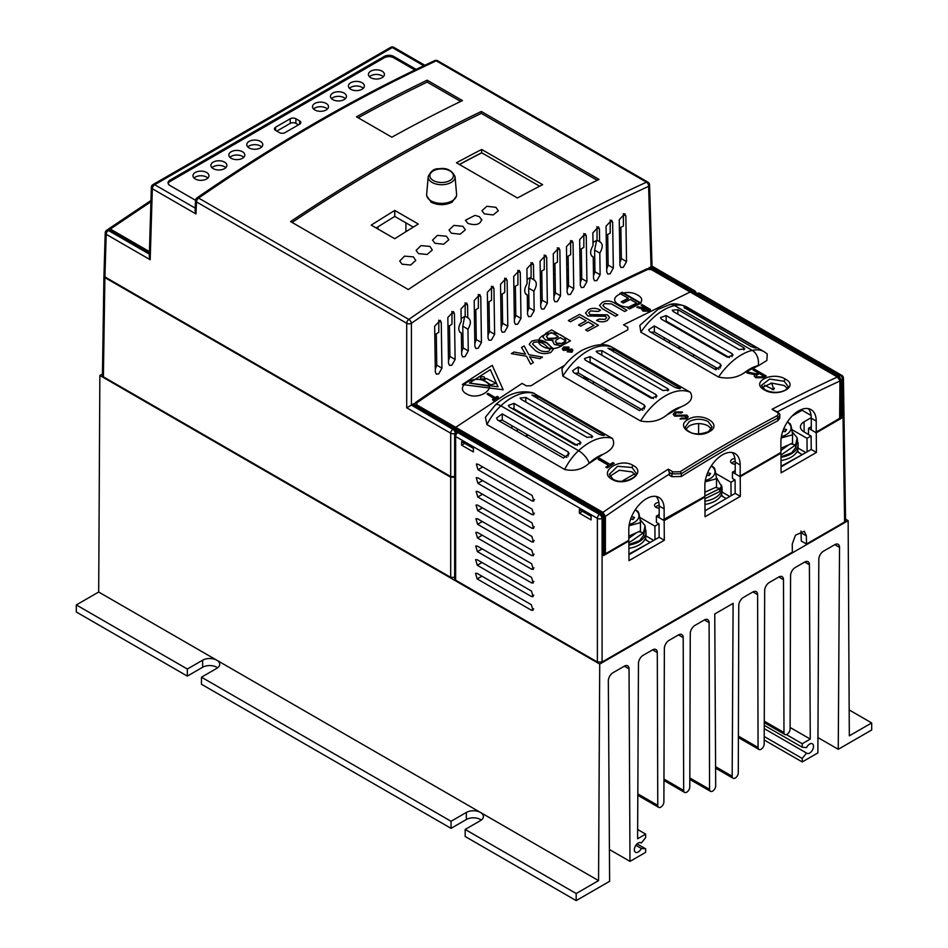 <?xml version="1.0" encoding="UTF-8"?>
<svg xmlns="http://www.w3.org/2000/svg" width="948" height="948" viewBox="0 0 948 948"><rect width="100%" height="100%" fill="white"/><g stroke="black" fill="none" stroke-linecap="round" stroke-linejoin="round"><path stroke-width="1.42" d="M217.602 667.807A9.99 5.771 0 0 0 216.772 667.262A9.99 5.771 0 0 0 202.635 667.262L187.337 676.102L76.314 612.005L76.314 604.931L98.687 592.026L99.86 375.467L102.443 373.986M576.183 893.526L598.555 880.621L599.729 664.062L848.14 520.653L849.313 735.849L871.686 722.933L871.686 729.996L838.245 749.299L839.537 547.399A6.66 3.839 120 0 0 838.162 544.318A6.66 3.839 120 0 0 834.832 544.65L823.528 551.167A6.66 3.839 120 0 0 818.823 559.296L817.875 752.902L802.221 761.943L802.221 758.436L806.547 753.056A5.498 3.176 120 0 0 806.89 753.316A5.498 3.176 120 0 0 809.639 753.044A5.498 3.176 120 0 0 813.23 748.197A5.498 3.176 120 0 0 812.389 743.801A5.498 3.176 120 0 0 809.639 744.073A5.498 3.176 120 0 0 806.547 747.616L802.221 747.237L802.221 743.73L810.267 739.085L809.402 564.735A6.66 3.839 120 0 0 808.028 561.714A6.66 3.839 120 0 0 804.698 562.046L795.277 567.485A6.66 3.839 120 0 0 790.561 575.614L790.099 728.988A4.325 2.5 -60 0 1 787.03 734.285A4.325 2.5 -60 0 1 784.873 734.499A4.325 2.5 -60 0 1 783.972 732.52L783.498 579.702A6.66 3.839 120 0 0 782.124 576.668A6.66 3.839 120 0 0 778.794 577L769.373 582.439A6.66 3.839 120 0 0 764.669 590.568L764.195 743.943A4.325 2.5 -60 0 1 761.137 749.228A4.325 2.5 -60 0 1 758.969 749.441A4.325 2.5 -60 0 1 758.068 747.474L757.606 594.645A6.66 3.839 120 0 0 756.22 591.623A6.66 3.839 120 0 0 752.89 591.955L743.481 597.394A6.66 3.839 120 0 0 738.765 605.523L738.291 772.762A4.325 2.5 -60 0 1 735.233 778.047A4.325 2.5 -60 0 1 733.077 778.261A4.325 2.5 -60 0 1 732.176 776.258L733.112 603.366L714.756 613.972L715.693 785.774A4.325 2.5 -60 0 1 712.635 791.106A4.325 2.5 -60 0 1 710.467 791.319A4.325 2.5 -60 0 1 709.566 789.34L709.104 622.658A6.66 3.839 120 0 0 707.718 619.625A6.66 3.839 120 0 0 704.388 619.956L694.967 625.396A6.66 3.839 120 0 0 690.263 633.525L689.789 786.899A4.325 2.5 -60 0 1 686.731 792.184A4.325 2.5 -60 0 1 684.563 792.398A4.325 2.5 -60 0 1 683.674 790.431L683.2 637.601A6.66 3.839 120 0 0 681.825 634.579A6.66 3.839 120 0 0 678.495 634.911L669.075 640.35A6.66 3.839 120 0 0 664.358 648.479L663.896 801.854A4.325 2.5 -60 0 1 660.827 807.139A4.325 2.5 -60 0 1 658.67 807.352A4.325 2.5 -60 0 1 657.77 805.385L657.296 652.556A6.66 3.839 120 0 0 655.921 649.534A6.66 3.839 120 0 0 652.591 649.866L643.171 655.293A6.66 3.839 120 0 0 638.466 663.422L637.601 838.767L645.647 834.121L645.647 837.629L641.322 843.009A5.498 3.176 120 0 0 640.978 842.76A5.498 3.176 120 0 0 638.229 843.033A5.498 3.176 120 0 0 634.639 847.868A5.498 3.176 120 0 0 635.48 852.276A5.498 3.176 120 0 0 638.229 852.003A5.498 3.176 120 0 0 641.322 848.448L645.647 848.839L645.647 852.347L629.993 861.376L629.045 668.861A6.66 3.839 120 0 0 627.671 665.84A6.66 3.839 120 0 0 624.341 666.171L613.036 672.701A6.66 3.839 120 0 0 608.332 680.889L609.623 881.296L576.183 900.6L576.183 893.526L465.172 829.441L480.47 820.601A9.99 5.771 0 0 0 483.397 816.524A9.99 5.771 0 0 0 480.47 812.448A9.99 5.771 0 0 0 466.345 812.448L451.047 821.276L201.462 677.192L216.772 668.352A9.99 5.771 0 0 0 219.699 664.275A9.99 5.771 0 0 0 216.772 660.199A9.99 5.771 0 0 0 202.635 660.199L187.337 669.027L76.314 604.931M481.3 820.056A9.99 5.771 0 0 0 480.47 819.51A9.99 5.771 0 0 0 466.345 819.51L451.047 828.351L201.462 684.255L201.462 677.192M806.547 753.056L764.242 728.633M641.322 843.009L640.587 842.594M598.555 880.621L98.687 592.026M187.337 669.027L187.337 676.102M451.047 821.276L451.047 828.351M576.183 900.6L465.172 836.503L465.172 829.441M838.245 749.299L817.946 737.58M871.686 722.933L849.171 709.934M599.729 664.062L99.86 375.467M848.14 520.653L845.557 519.16M629.993 861.376L609.41 849.503M645.647 848.839L637.08 843.898M641.322 848.448L635.871 845.308M645.647 834.121L637.649 829.512M810.267 739.085L790.099 727.448M802.221 743.73L786.378 734.582M802.221 747.237L764.254 725.315M802.221 758.436L764.218 736.501M802.221 761.943L764.207 739.997M628.951 554.699L659.133 537.267L659.026 523.889L656.395 522.372L656.395 516.115L664.157 520.606L704.897 497.084L705.039 516.743L740.364 496.349L740.21 476.69L732.449 472.211L735.233 470.599M704.992 510.794L735.186 493.363L735.079 479.984L732.449 478.456L732.449 472.211M781.045 466.878L811.227 449.459L811.133 436.08L808.49 434.551L808.49 428.295L811.287 426.683M694.979 294.544L696.97 293.37A3.33 2.109 65.4 0 1 698.593 293.56L697.266 294.164L839.004 376.001L840.331 375.396A3.33 2.109 65.4 0 1 842.452 379.567A3.33 1.92 179.1 0 0 843.424 378.181L845.58 520.63L844.609 522.016L806.464 544.034L801.285 541.047L800.989 530.987M693.403 336.789L693.415 337.63M693.486 354.564L693.498 356.863M698.64 423.602L698.605 433.935M770.546 383.253L772.11 384.153L773.758 389.758L764.538 385.244M716.036 369.803L715.61 367.326M602.087 662.024L597.382 662.024L597.382 518.343A3.33 1.92 120 0 1 599.491 514.444L600.819 513.52L459.081 431.684L457.754 432.608L599.491 514.444A3.33 1.718 55.1 0 1 602.087 518.343L602.087 662.024L792.338 552.186L792.267 543.998L795.467 535.217L804.283 531.247L806.393 535.845L801.214 532.847M457.363 431.553L459.65 431.589L456.083 432.442A3.33 3.33 0 0 0 454.661 435.168A3.33 1.884 -0 0 0 455.632 436.507L455.632 580.188L597.382 662.024M455.632 580.188L454.661 578.837L454.661 435.168M806.464 544.034L806.393 535.845M839.881 380.112L838.233 377.257L839.004 376.001L841.291 380.101L841.575 418.175L816.264 432.786L808.49 428.295M839.655 418.566L839.952 380.729L839.952 418.151L816.228 432.087L816.228 421.078A24.968 14.421 120 0 0 811.061 409.643A24.968 14.421 120 0 0 791.817 416.338A24.968 14.421 120 0 0 780.915 441.472L780.915 452.48L739.594 476.334L780.322 452.812L780.951 453.18L781.093 472.839L816.418 452.445L816.264 432.786M780.951 453.18L740.21 476.69M740.175 475.991L740.175 464.982A24.968 14.421 120 0 0 735.008 453.547A24.968 14.421 120 0 0 715.764 460.242A24.968 14.421 120 0 0 704.862 485.376L704.862 496.385L664.133 519.907L664.133 508.886A24.968 14.421 120 0 0 658.955 497.463A24.968 14.421 120 0 0 639.71 504.146A24.968 14.421 120 0 0 628.808 529.28L628.808 540.289L604.101 554.556L628.216 540.633L628.844 540.988L628.986 560.647L664.311 540.265L664.157 520.606M628.844 540.988L603.532 555.599L603.248 517.537L600.819 513.52L603.544 517.122L602.087 518.343A3.33 1.884 -0 0 1 597.382 518.343L455.632 436.507A3.33 1.92 120 0 1 457.754 432.608A3.33 1.718 55.1 0 0 456.083 432.442M477.922 477.875L476.252 477.709L477.887 483.338L532.041 514.598L533.712 514.764L532.077 509.135L477.922 477.875M477.721 505.177L476.05 505.023L477.674 510.64L531.828 541.912L533.499 542.066L531.875 536.45L477.721 505.177M477.508 532.492L475.837 532.326L477.472 537.954L531.627 569.215L533.297 569.381L531.662 563.752L477.508 532.492M477.306 559.794L475.635 559.628L477.271 565.257L531.425 596.517L533.096 596.683L531.461 591.054L477.306 559.794M461.617 445.145L461.64 441.602L473.419 448.392L473.384 451.947L461.617 445.145L464.71 443.368M579.346 513.117L579.37 509.562L591.137 516.364L591.114 519.919L579.346 513.117L582.428 511.339M477.2 573.445L475.529 573.291L477.164 578.908L531.318 610.18L532.989 610.334L531.354 604.717L477.2 573.445M477.413 546.143L475.742 545.977L477.365 551.606L531.52 582.866L533.191 583.032L531.567 577.403L477.413 546.143M477.614 518.84L475.943 518.674L477.579 524.291L531.733 555.564L533.404 555.718L531.769 550.101L477.614 518.84M477.816 491.526L476.145 491.372L477.78 496.989L531.935 528.249L533.606 528.415L531.97 522.798L477.816 491.526M478.029 464.224L476.358 464.058L477.982 469.687L532.136 500.947L533.807 501.113L532.184 495.484L478.029 464.224M603.532 554.793L603.532 555.599L603.532 554.793M664.133 519.907L663.541 519.563L704.269 496.728L704.897 497.084M659.18 514.503L656.395 516.115M841.575 418.175L839.952 418.044M695.678 293.963L697.266 294.164L696.484 295.409M816.418 452.445L811.227 449.459M740.364 496.349L735.186 493.363M664.311 540.265L659.133 537.267M603.248 516.731L603.829 555.196M844.609 522.016L842.452 379.567L839.892 380.124M621.805 481.264L634.556 473.905M455.396 577.332L450.691 577.332L450.691 477.235L455.396 477.235M103.984 275.856L104.896 277.598L103.391 376.83L450.691 577.332M103.391 376.83L102.42 375.455L103.925 276.212M104.896 277.598L450.691 477.235M580.176 274.517L581.705 275.394M678.697 348.319L680.688 347.169M580.223 277.254L581.752 278.131M526.021 436.459L528.297 435.144M543.204 426.541L543.927 426.126M605.168 390.766L607.158 389.616M621.781 381.179L622.504 380.752M568.231 263.864L566.738 264.729M566.821 270.216L568.314 269.351M568.468 279.364L566.94 278.487M405.91 222.863L405.91 231.703M489.298 320.957L487.77 320.069M475.872 313.207L474.356 312.33M568.433 276.994L566.904 276.117M555.018 269.173L553.49 268.296M555.101 274.659L553.573 273.782M515.724 309.38L514.219 310.245M426.813 196.023L431.15 202.197C438.13 205.503 445.122 205.479 452.101 202.149L456.438 196.023M623.298 267.324L620.952 267.549L619.945 265.393L619.257 219.711L624.839 213.75L625.846 215.907L626.533 261.589L623.298 267.324M610.097 273.83L607.751 274.055L606.744 271.898L606.056 226.181L611.638 220.22L612.645 222.377L613.332 268.094L610.097 273.83M600.131 274.766L594.953 271.78L594.621 250.094L599.811 253.092L600.131 274.766L596.896 280.513L594.55 280.727L593.543 278.57L593.211 256.896L591.611 255.972M583.695 287.351L581.349 287.576L580.342 285.419L579.655 239.654L585.248 233.694L586.255 235.851L586.931 281.615L583.695 287.351M570.506 294.378L568.16 294.591L567.153 292.434L566.466 246.658L572.047 240.697L573.054 242.854L573.741 288.63L570.506 294.378M557.306 301.559L554.959 301.784L553.952 299.627L553.276 253.839L558.858 247.866L559.865 250.023L560.552 295.812L557.306 301.559M544.116 308.918L541.77 309.143L540.763 306.986L540.087 261.186L545.669 255.225L546.676 257.382L547.363 303.17L544.116 308.918M435.345 371.971L436.353 374.128L438.699 373.903L441.934 368.156L441.258 322.474L440.251 320.317L434.658 326.29L435.345 371.971M448.511 363.25L449.518 365.407L451.864 365.181L455.111 359.446L454.424 313.729L453.417 311.572L447.835 317.533L448.511 363.25M461.688 354.694L462.695 356.851L465.041 356.638L468.276 350.89L467.957 329.217C471.227 323.505 471.168 319.725 467.779 317.853L467.589 305.149L466.582 302.993L461.001 308.953L461.19 321.656C457.92 327.368 457.979 331.148 461.356 333.021L461.688 354.694M474.865 346.316L475.86 348.473L478.219 348.26L481.454 342.512L480.766 296.748L479.759 294.591L474.178 300.552L474.865 346.316M488.042 338.116L489.038 340.273L491.396 340.048L494.631 334.3L493.944 288.524L492.936 286.367L487.355 292.328L488.042 338.116M501.219 330.07L502.227 332.227L504.573 332.013L507.808 326.266L507.121 280.478L506.114 278.321L500.532 284.281L501.219 330.07M514.397 322.202L515.404 324.358L517.75 324.145L520.985 318.398L520.298 272.597L519.303 270.441L513.709 276.413L514.397 322.202M527.586 314.511L528.593 316.668L530.939 316.442L534.174 310.707L533.878 291.154C537.149 285.443 537.089 281.663 533.712 279.79L533.487 264.907L532.48 262.75L526.898 268.711L527.124 283.594C523.853 289.306 523.9 293.086 527.289 294.958L527.586 314.511M383.324 76.741A7.987 4.61 0 0 0 382.056 75.793A7.987 4.61 0 0 0 369.483 76.741M382.056 71.171A7.987 4.61 0 0 0 373.346 70.176A7.987 4.61 0 0 0 368.416 74.43A7.987 4.61 0 0 0 370.751 77.7A7.987 4.61 0 0 0 379.461 78.696A7.987 4.61 0 0 0 384.402 74.43A7.987 4.61 0 0 0 382.056 71.171M327.427 109.02A7.987 4.61 0 0 0 326.159 108.06A7.987 4.61 0 0 0 313.587 109.02M326.159 103.439A7.987 4.61 0 0 0 317.45 102.443A7.987 4.61 0 0 0 312.52 106.709A7.987 4.61 0 0 0 314.854 109.968A7.987 4.61 0 0 0 323.564 110.963A7.987 4.61 0 0 0 328.494 106.709A7.987 4.61 0 0 0 326.159 103.439M345.368 98.651A7.987 4.61 0 0 0 344.1 97.703A7.987 4.61 0 0 0 331.527 98.651M344.1 93.082A7.987 4.61 0 0 0 335.391 92.086A7.987 4.61 0 0 0 330.461 96.341A7.987 4.61 0 0 0 332.795 99.611A7.987 4.61 0 0 0 341.505 100.607A7.987 4.61 0 0 0 346.447 96.341A7.987 4.61 0 0 0 344.1 93.082M363.309 88.294A7.987 4.61 0 0 0 362.041 87.346A7.987 4.61 0 0 0 349.48 88.294M362.041 82.725A7.987 4.61 0 0 0 353.331 81.729A7.987 4.61 0 0 0 348.402 85.984A7.987 4.61 0 0 0 350.736 89.254A7.987 4.61 0 0 0 359.446 90.25A7.987 4.61 0 0 0 364.387 85.984A7.987 4.61 0 0 0 362.041 82.725M207.861 178.046A7.987 4.61 0 0 0 206.593 177.098A7.987 4.61 0 0 0 194.032 178.046M206.593 172.477A7.987 4.61 0 0 0 197.883 171.469A7.987 4.61 0 0 0 192.954 175.736A7.987 4.61 0 0 0 195.3 178.994A7.987 4.61 0 0 0 203.998 180.002A7.987 4.61 0 0 0 208.939 175.736A7.987 4.61 0 0 0 206.593 172.477M225.802 167.689A7.987 4.61 0 0 0 224.534 166.73A7.987 4.61 0 0 0 211.973 167.689M224.534 162.108A7.987 4.61 0 0 0 215.824 161.113A7.987 4.61 0 0 0 210.894 165.379A7.987 4.61 0 0 0 213.241 168.637A7.987 4.61 0 0 0 221.951 169.633A7.987 4.61 0 0 0 226.88 165.379A7.987 4.61 0 0 0 224.534 162.108M243.743 157.332A7.987 4.61 0 0 0 242.475 156.373A7.987 4.61 0 0 0 229.914 157.332M242.475 151.751A7.987 4.61 0 0 0 233.765 150.756A7.987 4.61 0 0 0 228.835 155.022A7.987 4.61 0 0 0 231.182 158.28A7.987 4.61 0 0 0 239.891 159.276A7.987 4.61 0 0 0 244.821 155.022A7.987 4.61 0 0 0 242.475 151.751M261.684 146.964A7.987 4.61 0 0 0 260.416 146.016A7.987 4.61 0 0 0 247.855 146.964M260.416 141.394A7.987 4.61 0 0 0 251.706 140.399A7.987 4.61 0 0 0 246.776 144.653A7.987 4.61 0 0 0 249.123 147.924A7.987 4.61 0 0 0 257.832 148.919A7.987 4.61 0 0 0 262.762 144.653A7.987 4.61 0 0 0 260.416 141.394M413.411 256.872L415.757 260.451L410.662 265.002L402.071 264.208L399.724 261.008L404.512 256.138L413.411 256.872M429.93 246.409L432.3 249.988L427.157 254.479L418.495 253.626L416.136 250.414L420.971 245.615L429.93 246.409M446.449 236.23L448.819 239.785L443.664 244.205L434.942 243.292L432.561 240.093L437.431 235.365L446.449 236.23M462.944 226.323L465.326 229.854L460.147 234.192L451.402 233.22L449.008 230.032L453.902 225.399L462.944 226.323M481.714 219.237C480.506 224.439 475.884 225.825 467.862 223.408L465.48 220.232L474.995 215.362L479.427 216.689L481.821 220.197M495.911 207.328L498.293 210.8L493.114 214.947L484.345 213.857L481.951 210.705L486.857 206.273L495.911 207.328M391.832 137.199L356.507 116.805A1664.901 961.236 -60 0 1 427.145 80.189L462.458 100.583A1664.901 961.236 120 0 0 391.832 137.199M196.971 197.883A3.33 3.33 0 0 0 195.537 200.478A3.33 1.955 2.6 0 0 196.509 201.936A3.33 1.92 -60 0 1 198.618 198.061A3.33 1.706 55.4 0 0 196.971 197.883L196.971 197.883C236.609 170.533 276.283 145.388 316.004 122.458C355.713 99.528 395.269 78.933 434.658 60.66L434.658 60.66A3.33 2.109 65.1 0 1 436.293 60.838C396.928 79.099 357.384 99.706 317.663 122.624C277.954 145.554 238.268 170.699 198.618 198.061L408.825 319.417A3.33 1.718 55.1 0 1 411.408 323.292L411.408 405.08L415.271 403.22M385.943 162.049A1664.901 961.236 -60 0 1 481.3 111.461L599.029 179.421A1664.901 961.236 120 0 0 503.672 230.008A1664.901 961.236 120 0 0 408.304 289.531L290.586 221.571A1664.901 961.236 -60 0 1 385.943 162.049M450.691 476.548L450.691 433.212L406.704 407.818L406.704 323.292A3.33 1.92 120 0 1 408.825 319.417C448.262 291.937 487.841 266.732 527.55 243.802C567.271 220.872 606.91 200.336 646.489 182.194A3.33 2.097 65.4 0 1 648.61 186.353C569.404 222.685 490.341 268.331 411.408 323.292A3.33 1.86 0 0 1 406.704 323.292L196.509 201.936L195.952 213.94L152.332 188.747L150.187 259.716L106.2 234.322L104.92 276.911L450.691 476.548L455.396 476.548M413.292 227.117L394.771 216.428A1655.244 955.667 120 0 0 376.178 227.982M481.655 149.464A1662.579 959.897 120 0 0 456.462 162.783L517.442 197.99A1662.579 959.897 -60 0 1 542.635 184.67L481.655 149.464L481.643 152.723L539.649 186.211M597.228 180.298L481.3 113.369A1662.579 959.897 120 0 0 385.943 163.945A1662.579 959.897 120 0 0 292.114 222.448M664.24 337.678L664.275 339.988M666.776 322.249L666.764 321.408M669.43 340.664L669.454 342.986M680.083 346.826L678.093 347.975M465.065 302.862A4.657 2.69 -60 0 1 465.172 303.751L465.172 316.134A3357.022 1938.186 -60 0 0 461.143 318.587M464.994 316.241L468.668 318.184M530.987 262.608A4.657 2.69 -60 0 1 531.093 263.52L531.093 277.124A3357.022 1938.186 -60 0 0 527.052 279.447M527.538 311.797L528.996 307.709L528.7 288.156L530.133 277.728L534.589 280.122M592.334 256.564L593.211 256.896C589.834 255.024 589.774 251.244 593.045 245.532L592.856 232.829L598.437 226.868L599.444 229.025L599.634 241.728L597.027 240.223L597.027 227.627A4.657 2.69 120 0 0 596.92 226.738M517.798 270.31A4.657 2.69 -60 0 1 517.916 271.223L517.916 284.756A3357.022 1938.186 -60 0 0 513.875 287.114M514.361 319.5L515.807 315.411L515.368 286.237M504.62 278.179A4.657 2.69 -60 0 1 504.727 279.091L504.727 292.47A3357.022 1938.186 -60 0 0 500.686 294.852M501.172 327.368L502.63 323.28L502.191 293.963M491.431 286.237A4.657 2.69 -60 0 1 491.538 287.137L491.538 300.279A3357.022 1938.186 -60 0 0 487.509 302.673M487.995 335.402L489.452 331.314L489.002 301.784M478.254 294.461A4.657 2.69 -60 0 1 478.361 295.361L478.361 308.159A3357.022 1938.186 -60 0 0 474.32 310.589M474.818 343.603L476.275 339.526L475.825 309.688M451.888 311.442A4.657 2.69 -60 0 1 451.983 312.319L451.983 324.192A3357.022 1938.186 -60 0 0 447.966 326.657M448.475 360.536L449.933 356.448L449.471 325.733M438.699 320.199A4.657 2.69 -60 0 1 438.806 321.064L438.806 332.333A3357.022 1938.186 -60 0 0 434.788 334.822M435.31 369.258L436.755 365.17L436.293 333.886M541.746 271.021L542.185 300.184L540.727 304.272M540.241 271.875A3357.022 1938.186 -60 0 1 544.282 269.564L544.282 255.996A4.657 2.69 120 0 0 544.176 255.083M554.936 263.532L555.374 292.825L553.916 296.914M553.431 264.385A3357.022 1938.186 -60 0 1 557.471 262.11L557.471 248.649A4.657 2.69 120 0 0 557.353 247.736M568.125 256.138L568.563 285.644L567.105 289.721M566.62 256.979A3357.022 1938.186 -60 0 1 570.649 254.728L570.649 241.467A4.657 2.69 120 0 0 570.542 240.555M581.314 248.826L581.752 278.617L580.306 282.705M579.809 249.656A3357.022 1938.186 -60 0 1 583.838 247.428L583.838 234.464A4.657 2.69 120 0 0 583.731 233.564M607.692 234.452L608.154 265.096L606.696 269.185M606.187 235.258A3357.022 1938.186 -60 0 1 610.204 233.089L610.204 220.967A4.657 2.69 120 0 0 610.109 220.09M620.881 227.39L621.355 258.591L619.897 262.679M619.388 228.184A3357.022 1938.186 -60 0 1 623.393 226.051L623.393 214.485A4.657 2.69 120 0 0 623.298 213.62M418.317 224.036L394.771 210.444A1662.579 959.897 120 0 0 371.225 225.126L394.771 238.718A1662.579 959.897 -60 0 1 418.317 224.036M581.705 275.121L580.176 274.233M461.64 351.992L463.098 347.904L462.778 326.219L464.662 316.442M594.953 271.78L593.495 275.856M594.621 250.094L596.6 240.448M647.188 269.315L651.039 266.732L648.61 186.353A3.33 1.92 -1.7 0 0 649.581 184.943A3.33 3.33 0 0 0 647.922 182.158A3.33 1.92 -60 0 0 646.489 182.194L436.293 60.838A3.33 1.92 120 0 1 437.727 60.802A3.33 3.33 0 0 0 434.658 60.66M599.811 253.092C603.082 247.381 603.023 243.6 599.634 241.728L600.511 242.06M526.413 294.627L525.678 294.034M460.479 332.689L459.756 332.096M467.957 329.217L462.778 326.219M533.878 291.154L528.7 288.156M298.466 124.863L295.883 123.37A3.993 2.311 0 0 0 290.23 123.37L276.804 131.12M279.399 132.613A3.993 2.311 0 0 0 285.052 132.613L299.651 124.188A3.993 2.311 0 0 0 300.812 122.553A3.993 2.311 0 0 0 299.651 120.929L295.883 118.749A3.993 2.311 0 0 0 290.23 118.749L275.631 127.174A3.993 2.311 0 0 0 274.458 128.81A3.993 2.311 0 0 0 275.631 130.445L279.399 132.613M414.904 70.01L393.693 57.769A6.66 3.839 0 0 0 384.272 57.769L170.012 181.471A6.66 3.839 0 0 0 168.163 183.509M459.377 164.466A1658.573 957.587 -60 0 1 481.655 152.723L481.785 152.806A1655.244 955.667 120 0 0 459.472 164.514M149.381 252.784L109.316 229.748L107.61 229.617L109.897 229.653L108.321 230.447A3.33 1.718 -124.7 0 0 106.662 230.281A3.33 3.33 0 0 0 105.228 232.912L103.948 275.524L104.92 276.911M460.669 101.448L427.145 82.097A1662.579 959.897 120 0 0 358.19 117.777M481.3 113.369L481.3 111.461M427.145 82.097L427.145 80.189M455.384 433.094A3.33 1.718 -124.9 0 0 452.8 429.337L453.808 428.638L414.501 405.945L413.257 403.801M649.19 267.573L652.686 268.426L691.993 291.119L693.912 293.477M424.846 65.258L393.918 47.4A3.33 3.33 0 0 0 390.588 47.4L153.031 184.552A3.33 3.33 0 0 0 151.36 187.337A3.33 1.92 1.7 0 0 152.332 188.747A3.33 1.92 120 0 1 154.69 184.718L195.181 208.098M416.184 69.394L393.693 56.418A6.66 3.839 0 0 0 384.272 56.418L170.012 180.12A6.66 3.839 0 0 0 168.069 182.834A6.66 3.839 0 0 0 170.012 185.547L195.549 200.289M411.408 405.08L452.8 429.337A3.33 1.92 -60 0 0 450.691 433.212A3.33 1.86 0 0 0 455.241 433.295M456.225 432.632L454.376 428.543L414.3 404.855M691.341 291.83L693 290.669A3.33 2.109 65.4 0 1 695.109 294.378M696.022 293.809A3.33 1.92 -1.7 0 0 696.081 293.406A3.33 3.33 0 0 0 694.422 290.621A3.33 1.92 -60 0 0 693 290.669L651.039 266.732M151.36 187.337L149.274 256.387L150.187 259.716M195.537 200.478L195.075 210.586L195.952 213.94M406.704 407.818L411.112 405.27M105.228 232.912A3.33 1.92 1.7 0 0 106.2 234.322A3.33 1.92 120 0 1 108.321 230.447L149.346 254.135M394.771 210.444L394.771 216.428M592.998 242.415A3357.022 1938.186 -60 0 1 597.027 240.223M149.417 251.611L110.335 229.049L108.605 228.93L150.969 200.502M150.922 201.782L110.335 229.049M415.745 406.242L415.734 405.365L454.815 427.927L456.948 430.736M570.933 351.198L571.134 349.788L563.408 350.369L562.377 349.042L563.633 346.956L568.93 347.075A1665.565 961.628 120 0 0 567.899 347.667L564.558 347.478L564.333 349.172L571.988 349.101L572.9 350.31L571.857 351.732L567.188 351.744A1665.565 961.628 -60 0 1 568.219 351.151L570.933 351.198L571.134 349.788L563.408 349.836L562.377 348.497M568.93 347.075L568.93 347.62A1664.901 961.236 120 0 0 567.899 348.212L564.558 347.478M572.9 350.31L571.857 352.265L567.188 351.744M564.676 365.288A1664.901 961.236 120 0 0 531.046 385.741L526.341 385.86L522.087 383.407L454.815 427.927M415.734 405.365L414.762 403.943L415.734 402.379C492.747 348.983 569.902 304.438 647.176 268.746L651.892 269.019L690.974 291.593L623.535 324.832L627.789 327.285L627.777 329.892A1664.901 961.236 120 0 0 600.345 344.799M637.613 295.077C626.035 287.73 606.033 297.755 618.748 304.545C630.361 311.809 650.328 301.748 637.613 295.077M561.477 335.474C549.911 328.079 529.896 339.621 542.623 346.364C554.213 353.663 574.204 342.098 561.477 335.474M485.34 381.558C473.751 374.14 453.772 387.175 466.511 393.87C478.124 401.194 498.067 388.147 485.34 381.558M650.364 309.427L650.364 309.972A1664.901 961.236 120 0 0 647.946 311.181L642.957 311.134L642.412 309.048L636.855 307.318A1665.565 961.628 -60 0 1 638.016 306.737L643.289 307.91A1665.565 961.628 -60 0 1 644.64 307.235L641.097 305.185A1665.565 961.628 -60 0 1 642.128 304.664L650.364 309.427A1665.565 961.628 120 0 0 647.946 310.636L642.957 310.589L642.412 308.503L636.855 307.318M644.13 307.484L641.097 305.185M498.257 396.868L498.257 397.413A1664.901 961.236 120 0 0 493.339 400.625L492.427 399.546A1665.565 961.628 -60 0 1 494.37 398.279L487.047 394.048A1665.565 961.628 -60 0 1 488.078 393.373L495.401 397.603A1665.565 961.628 -60 0 1 497.344 396.335L498.257 396.868A1665.565 961.628 120 0 0 493.339 400.08L492.427 399.546M493.932 398.563L487.047 394.048M517.371 431.459L517.324 428.816M543.334 425.771L542.611 426.197M527.692 434.8L525.429 436.116M593.365 383.952L593.33 381.641M621.9 380.409L621.177 380.835M606.554 389.273L604.563 390.422M666.645 321.336L666.657 322.178M587.914 378.513L587.914 380.812M511.861 425.664L511.861 428.283M641.95 309.937L642.412 308.503M645.552 307.756A1665.565 961.628 120 0 0 644.119 308.479L643.988 310.067L647.294 309.984A1665.565 961.628 -60 0 1 648.42 309.415L645.552 308.301A1664.901 961.236 120 0 0 644.119 309.024L643.988 310.067M647.911 309.664L645.552 308.301M690.298 392.271C693.699 398.018 690.547 402.912 680.865 406.953A1664.901 961.236 120 0 0 673.661 411.088A1664.901 961.236 120 0 0 666.468 415.26C659.275 420.959 650.636 422.867 640.552 420.983L562.851 376.131L561.903 368.831C567.734 360.927 574.405 354.777 581.894 350.369C594.834 344.148 604.788 343.022 611.78 347.004L690.298 392.271A53.278 30.763 -60 0 0 665.425 395.802A53.278 30.763 -60 0 0 640.552 420.983M494.335 382.364L495.271 383.573L490.72 384.864L483.776 380.136A1664.901 961.236 -60 0 1 486.36 378.477L494.335 382.364M481.063 378.856C480.115 377.067 481.134 376.415 484.132 376.901C485.08 378.69 484.061 379.342 481.063 378.856L480.435 377.944M555.327 341.47L556.76 343.674L562.508 343.496L556.76 343.129L555.327 341.47L556.867 339.562A1664.901 961.236 -60 0 1 560.256 337.63L566.015 340.948A1664.901 961.236 120 0 0 562.508 342.951M546.38 336.516L548.122 338.993L555.22 338.649A1664.238 960.857 -60 0 1 558.159 336.955L558.159 336.421A1664.901 961.236 120 0 0 555.22 338.104L548.122 338.448L546.38 336.516L548.75 333.98A1664.901 961.236 -60 0 1 551.357 332.487L558.159 336.421M673.21 414.537L675.177 412.499L682.074 411.942L675.177 411.953L673.187 414.264L674.668 416.16L685.7 416.101L686.364 417.511M685.7 416.101L685.416 418.115L681.541 418.044A1664.901 961.236 120 0 0 680.072 418.898L686.731 418.874L688.224 416.847L686.921 415.117L675.995 415.224L675.166 414.098L675.995 415.769L686.921 415.662L688.13 416.883M680.569 419.158A1664.238 960.857 -60 0 1 681.541 418.589L685.416 418.661L685.7 416.646M633.228 465.504C647.52 472.922 625.04 487.58 611.993 479.321C597.69 471.772 620.205 457.126 633.228 465.504A1.659 0.96 -60 0 0 632.115 467.494L617.575 466.274L609.374 474.261L612.918 479.19A1.659 0.96 120 0 0 611.993 479.321M612.918 479.19C623.903 485.767 639.26 475.292 636.013 473.135L632.115 467.494M708.5 431.601L712.055 426.944L708.156 421.54C701.875 418.542 695.607 418.518 689.326 421.481L685.416 426.944C685.096 428.615 686.885 430.475 690.819 432.537C695.216 434.622 701.105 434.314 708.5 431.601A1.659 0.96 60 0 1 709.341 431.672L709.341 431.684C696.294 440.014 673.815 427.015 688.141 419.443C701.153 411.231 723.68 424.206 709.341 431.672M635.456 475.244L632.103 471.926L619.34 470.244L609.884 476.263M711.427 428.97L708.156 425.877C701.887 422.879 695.607 422.867 689.326 425.83L686.032 428.982M785.477 379.176C799.78 386.689 777.324 397.994 764.266 389.841C749.951 382.186 772.454 370.905 785.477 379.176A1.659 0.96 -60 0 0 784.209 381.262L769.681 379.058L761.469 385.326L765.024 389.794A1.659 0.96 120 0 0 764.266 389.841M765.024 389.794C771.672 392.934 778.213 393.171 784.648 390.481C786.947 389.095 788.108 387.756 788.108 386.44L784.209 381.262M787.385 388.372L784.209 385.528L771.802 383.111L762.216 387.388M650.98 332.31L654.357 331.966L718.892 369.234M666.124 315.577L732.057 353.64L733.029 355.073L727.353 357.218L661.42 319.156L660.448 317.627L666.124 315.577L666.124 321.04L729.51 357.633M739.12 349.563L673.199 311.501L672.215 310.221L677.903 309.641L743.825 347.703L744.808 348.888L739.12 349.563M513.295 408.552A1657.91 957.196 120 0 0 512.702 408.932M574.926 373.311L578.304 372.967L642.839 410.223M590.083 356.566L656.004 394.641L656.976 396.074L651.3 398.219L585.366 360.157L584.395 358.628L590.083 356.566L590.083 362.041L653.456 398.622M663.067 390.552L597.145 352.49L596.162 351.222L601.85 350.642L667.783 388.704L668.755 389.889L663.067 390.552M679.55 388.644L679.55 387.495C681.091 389.083 679.526 389.024 674.846 387.317L607.941 348.26L613.629 349.433L680.522 388.372M514.029 403.386L579.951 441.448L580.934 442.894L575.246 445.039L509.313 406.976L508.341 405.436L514.029 403.386L514.029 408.861L577.403 445.442M603.497 435.464L603.497 434.314C605.037 435.902 603.473 435.843 598.792 434.137L531.887 395.079L537.575 396.252L604.48 435.191M587.013 437.372L521.092 399.309L520.12 398.03L525.796 397.461L591.73 435.523L592.701 436.708L587.013 437.372M534.613 393.515A53.278 30.763 120 0 0 511.671 397.757A53.278 30.763 120 0 0 500.876 405.815A11.649 4.515 -132.7 0 0 495.342 405.009C507.156 393.894 519.658 389.818 532.847 392.768L612.313 438.367C615.714 444.375 612.586 449.708 602.904 454.388A41.617 24.032 120 0 0 589.182 463.181A28.298 16.341 120 0 0 588.554 463.773A1664.901 961.236 -60 0 1 602.904 454.388M568.362 320.566L570.459 321.775A1664.901 961.236 -60 0 1 579.346 316.905L586.148 320.827A1664.901 961.236 120 0 0 578.564 324.974L580.662 326.183A1664.901 961.236 -60 0 1 588.246 322.036L594.005 325.365A1664.901 961.236 120 0 0 585.627 329.94L587.724 331.148A1664.901 961.236 -60 0 1 598.449 325.294L579.619 314.416A1664.901 961.236 120 0 0 568.362 320.566M602.276 308.633L615.453 316.241A1664.901 961.236 -60 0 1 617.812 315.009L604.658 307.413L602.881 305.422L604.469 303.573L611.46 303.893L624.614 311.477A1664.901 961.236 -60 0 1 626.972 310.269L613.794 302.661C609.955 300.587 606.151 300.48 602.371 302.365L599.527 305.386L602.276 308.633M747 373.014L754.94 374.709L754.276 375.977L755.71 377.683L762.832 377.754A1664.901 961.236 -60 0 1 766.292 376.024L754.525 369.234A1664.901 961.236 120 0 0 753.056 369.969L758.116 372.896A1664.901 961.236 120 0 0 756.196 373.856L748.647 372.173A1664.901 961.236 120 0 0 747 373.014M718.537 377.043A53.278 30.763 -60 0 1 741.478 354.801A53.278 30.763 -60 0 1 752.262 350.393A39.958 23.072 -60 0 1 764.147 351.72L767.24 353.9L766.873 360.477L758.779 365.501A1664.901 961.236 120 0 0 744.417 372.694C737.248 377.731 728.621 379.176 718.537 377.043L640.836 332.191L639.829 325.401L657.948 309.368L669.572 304.664A11.649 8.378 76.9 0 1 674.573 305.54A53.278 30.763 120 0 0 663.778 309.949A53.278 30.763 120 0 0 640.836 332.191M627.493 307.733L629.579 308.93A1664.901 961.236 -60 0 1 641.097 303.123L622.255 292.257A1664.901 961.236 120 0 0 619.897 293.43L628.275 298.264A1664.901 961.236 120 0 0 621.213 301.831L623.298 303.04A1664.901 961.236 -60 0 1 630.373 299.473L636.641 303.099A1664.901 961.236 120 0 0 627.493 307.733M587.926 316.004L605.559 316.3L606.637 317.663L605.12 319.381L598.911 319.144A1664.901 961.236 120 0 0 596.553 320.4C600.167 322.237 603.722 322.296 607.218 320.59L609.6 317.533L607.514 314.831L590.035 314.606L588.72 312.84L590.533 310.897L598.188 311.465A1664.901 961.236 -60 0 1 600.546 310.221L599.752 309.771C595.925 307.887 592.144 307.863 588.435 309.688L585.544 313.018L587.926 316.004M552.648 341.221L554.402 344.491L560.244 345.605L564.724 344.088A1664.901 961.236 -60 0 1 570.459 340.818L551.618 329.94A1664.901 961.236 120 0 0 546.119 333.08L542.754 336.884L545.515 339.965L553.122 340.439M675.166 414.098L676.481 412.712L681.091 413.067A1664.901 961.236 -60 0 1 682.56 412.226L682.074 411.942M680.095 471.725A1.659 0.924 58 0 1 681.316 473.739L671.895 473.917L669.193 472.353L668.316 469.189L673.021 471.903L680.095 471.725A1664.901 961.236 -60 0 1 728.408 442.692A1664.901 961.236 -60 0 1 776.72 415.935C778.664 414.679 778.664 413.375 776.732 412.036L772.016 409.311L777.502 411.977A1.659 0.96 -60 0 1 777.858 412.736M839.655 380.326L837.38 377.02L651.252 269.552L647.946 269.362A1664.901 961.236 120 0 0 532.397 329.525A1664.901 961.236 120 0 0 416.836 402.805L416.836 404.891L602.964 512.358L605.381 516.399L603.971 516.399L602.324 513.532L456.095 429.112M462.34 384.521L503.198 389.77L492.249 365.347A1664.901 961.236 120 0 0 462.34 384.521M511.328 353.628L526.472 356.211L530.69 364.186A1664.901 961.236 -60 0 1 533.333 362.586L529.577 356.661L539.815 358.688A1664.901 961.236 -60 0 1 542.469 357.112L528.806 354.659L524.149 345.925A1664.901 961.236 120 0 0 521.507 347.501L525.512 354.173L513.982 352.028A1664.901 961.236 120 0 0 511.328 353.628M588.554 463.773C581.835 469.592 573.884 471.5 564.676 469.473L486.988 424.621L485.412 417.262L495.342 405.009M605.855 467.174L607.158 467.933A1664.901 961.236 -60 0 1 614.197 463.347L612.882 462.588A1664.901 961.236 120 0 0 610.109 464.401L599.646 458.358A1664.901 961.236 120 0 0 598.164 459.318L608.628 465.361A1664.901 961.236 120 0 0 605.855 467.174M535.193 350.452C539.85 353.853 545.088 354.505 550.907 352.419L553.324 349.172L547.494 343.235C542.766 339.811 537.457 339.147 531.555 341.233L529.209 344.361L535.193 350.452M663.541 520.239L659.18 517.726L659.18 506.031A24.968 14.421 120 0 0 656.241 496.456M739.594 476.334L735.233 473.822L735.233 462.126A24.968 14.421 120 0 0 732.283 452.551M816.228 432.087L839.762 418.483M815.647 432.43L811.287 429.906L811.287 418.222A24.968 14.421 120 0 0 808.336 408.647M681.316 476.465A1659.912 958.357 -60 0 1 777.858 420.722L779.801 418.175L779.801 415.402L777.858 418.009A1663.242 960.277 120 0 0 681.316 473.739L681.316 476.465L671.895 476.69L669.549 475.339L669.549 473.976A1661.571 959.317 120 0 0 605.381 516.399L605.381 553.822M563.467 458.074L497.546 420.011L496.574 418.056L502.25 413.873L568.184 451.947L569.156 453.713L563.467 458.074M498.778 420.722L502.25 420.118L566.892 457.434M639.521 410.603L573.599 372.54L572.616 370.692L578.304 366.923L644.237 404.997L645.209 406.716L639.521 410.603M589.822 361.899A1657.91 957.196 120 0 0 589.111 362.314M666.219 321.099A1657.91 957.196 120 0 0 665.449 321.479M715.574 369.613L649.653 331.539L648.669 329.703L654.357 325.934L720.279 363.996L721.262 365.715L715.574 369.613M684.966 308.396C683.484 306.631 685.049 306.868 689.67 309.095L755.603 347.158C757.179 348.509 755.615 348.272 750.887 346.458L683.994 307.448M755.603 347.975L755.603 347.158L756.575 347.916M669.193 472.353L669.549 473.976M839.952 380.729L837.38 377.02A1664.901 961.236 -60 0 0 772.016 409.311M776.72 415.935A1.659 0.995 62.1 0 1 777.858 418.009L777.858 420.722M754.3 376.249L754.94 374.709M747.759 373.168A1664.238 960.857 -60 0 1 748.647 372.718L748.647 372.173M748.647 372.718L756.196 373.856M756.196 374.401A1664.238 960.857 -60 0 1 758.116 373.441L758.116 372.896M753.553 370.253A1664.238 960.857 -60 0 1 754.525 369.779L754.525 369.234M754.525 369.779L765.794 376.273M757.179 376.949L756.255 375.894L757.381 374.673A1664.901 961.236 -60 0 1 759.431 373.642L763.519 376.001A1664.901 961.236 120 0 0 761.908 376.818L757.179 376.949L761.908 377.363A1664.238 960.857 -60 0 1 763.519 376.546L763.519 376.001M756.255 375.894L757.179 377.494M606.293 467.435A1664.238 960.857 -60 0 1 608.628 465.906L608.628 465.361M598.615 459.579A1664.238 960.857 -60 0 1 599.646 458.903L599.646 458.358M599.646 458.903L610.109 464.401M610.109 464.947A1664.238 960.857 -60 0 1 612.882 463.134L612.882 462.588M612.882 463.134L613.747 463.631M630.041 306.974A1664.238 960.857 -60 0 1 636.641 303.644L636.641 303.099M621.71 302.116A1664.238 960.857 -60 0 1 628.275 298.81L628.275 298.264M622.646 293.027L640.291 303.218M538.748 340.474L547.494 343.235M547.494 343.78L553.075 348.556M537.812 348.911L532.551 344.077L533.641 342.441C538.002 341.481 541.746 342.252 544.875 344.752L549.982 349.445L548.821 351.21C544.543 352.158 540.87 351.388 537.812 348.911M489.144 386.168L469.426 383.087L498.02 386.784L490.353 369.661A1664.901 961.236 120 0 0 469.426 383.087M484.132 376.901L484.76 377.814M377.956 226.856L377.991 229.037M587.914 379.52A4.989 2.88 180 0 1 585.366 378.726L585.366 378.726A4.989 2.88 180 0 1 583.968 376.238M586.231 377.541A2.998 1.73 0 0 0 585.9 378.323A2.998 1.73 0 0 0 586.255 379.141M659.18 508.164A4.989 2.88 180 0 1 656.004 507.322L656.004 507.322A4.989 2.88 180 0 1 654.807 504.36A4.989 2.88 180 0 1 658.872 502.428M735.233 464.259A4.989 2.88 180 0 1 732.057 463.418L732.057 463.418A4.989 2.88 180 0 1 730.861 460.455A4.989 2.88 180 0 1 734.925 458.524M811.109 415.449L802.103 410.247L792.113 416.018M731.05 495.745L730.955 482.224L734.961 479.913M811.18 442.384L811.085 436.044M807.104 451.841L807.009 438.32L811.002 436.009M811.275 417.63L804.058 421.801A12.383 7.146 0 0 0 800.432 426.896A12.383 7.146 0 0 0 804.058 431.909L808.49 434.468M730.955 482.224L715.764 473.455M807.009 438.32L791.817 429.551M655.009 539.649L654.902 526.128L658.907 523.817M654.902 526.128L639.722 517.359M647.389 540.846L646.216 539.874M653.717 540.396L645.979 535.928M723.442 496.942L722.269 495.97M729.77 496.491L722.032 492.024M799.496 453.037L798.311 452.054M805.812 452.587L798.086 448.12M659.168 505.201A2.998 1.73 0 0 0 656.537 506.919A2.998 1.73 0 0 0 656.893 507.737M735.221 461.297A2.998 1.73 0 0 0 732.591 463.015A2.998 1.73 0 0 0 732.946 463.833M797.327 451.011A2.702 1.552 -60 0 1 797.778 451.13A2.702 1.552 -60 0 1 798.335 452.374M801.724 454.945L781.045 466.262M797.031 451.615L801.724 454.329M721.286 494.915A2.702 1.552 -60 0 1 721.724 495.046A2.702 1.552 -60 0 1 722.281 496.278M726.215 498.541L720.978 495.52M645.233 538.82A2.702 1.552 -60 0 1 645.671 538.95A2.702 1.552 -60 0 1 646.24 540.182M649.629 542.754L628.939 554.082M644.924 539.436L649.629 542.138M444.979 203.168A14.978 8.651 0 0 0 456.592 194.304L455.04 176.577A13.426 7.75 180 0 1 444.636 184.528A13.426 7.75 180 0 1 428.212 176.577L426.659 194.304A14.978 8.651 0 0 0 444.979 203.168M645.363 529.02A23.309 13.462 180 0 1 646.003 532.136L646.003 535.395A23.309 13.462 180 0 1 628.903 548.371M646.003 532.136A23.309 13.462 180 0 1 628.88 545.112M635.231 509.834A16.27 9.397 180 0 1 629.271 524.422M629.057 525.773L640.457 522.632C639.616 515.736 638.774 512.074 637.933 511.636M628.868 544.59L639.616 540.621L643.526 535.49L645.327 528.166L645.078 525.678L643.526 532.776L628.856 542.86M640.457 522.632L640.457 530.939L628.808 536.106M630.704 518.983L633.003 519.54L634.532 517.407L631.593 516.696M636.665 532.622L628.808 538.322M640.066 519.504L645.078 525.678M634.532 517.407L632.304 519.374M715.539 487.462L720.018 488.516L719.366 491.763L721.096 489.132L721.416 486.134L720.018 488.516L704.862 496.005M721.369 485.021A23.309 13.462 180 0 1 722.044 488.232A23.309 13.462 180 0 1 704.921 501.208M705.111 481.857L716.498 478.728L716.498 487.035L704.862 492.202M716.498 478.728C715.669 471.831 714.828 468.158 713.986 467.731M711.284 465.93A16.27 9.397 180 0 1 705.312 480.506M706.758 475.078L709.057 475.623L710.585 473.49L707.635 472.791M722.044 488.232L722.044 491.491A23.309 13.462 180 0 1 704.945 504.466M716.368 477.484L721.416 486.134M719.366 491.763L704.909 498.684M708.357 475.458L710.585 473.49M797.469 441.199A23.309 13.462 180 0 1 798.098 444.316L798.098 447.586A23.309 13.462 180 0 1 780.998 460.55M798.098 444.316A23.309 13.462 180 0 1 780.974 457.291M787.338 422.026A16.27 9.397 180 0 1 781.365 436.601M781.152 437.952L792.552 434.824C791.722 427.927 790.881 424.254 790.04 423.815M780.974 456.77L791.71 452.8L795.633 447.681L797.422 440.346L797.185 437.858L795.633 444.956L780.962 455.04M792.552 434.824L792.552 443.131L780.915 448.286M782.811 431.174L785.11 431.719L786.627 429.586L783.688 428.887M788.772 444.802L780.915 450.513M792.173 431.684L797.185 437.858M786.627 429.586L784.411 431.553M629.045 668.861L624.365 666.16M657.296 652.556L652.603 649.854M657.77 805.385L637.826 793.867M683.2 637.601L678.507 634.899M683.674 790.431L663.967 779.055M709.104 622.658L704.411 619.945M709.566 789.34L689.824 777.941M732.176 776.258L715.586 766.683M757.606 594.645L752.913 591.943M758.068 747.474L738.397 736.122M783.498 579.702L778.806 576.988M783.972 732.52L764.266 721.144M809.402 564.735L804.722 562.034M839.537 547.399L834.797 544.662M466.345 812.448L466.345 819.51M202.635 660.199L202.635 667.262M601.601 513.875L459.65 431.589M700.015 293.513L841.765 375.349A3.33 1.92 120 0 0 840.331 375.396L698.593 293.56A3.33 1.92 120 0 1 700.015 293.513A3.33 3.33 0 0 0 696.97 293.37M840.165 418.175L839.952 390.09M531.318 610.18L533.688 608.806M477.164 578.908L481.916 576.171M531.425 596.517L533.795 595.154M477.271 565.257L482.022 562.508M531.52 582.866L533.902 581.491M477.365 551.606L482.117 548.856M531.627 569.215L533.997 567.84M477.472 537.954L482.224 535.205M531.733 555.564L534.103 554.189M477.579 524.291L482.331 521.554M531.828 541.912L534.21 540.538M477.674 510.64L482.425 507.903M531.935 528.249L534.305 526.887M477.78 496.989L482.532 494.252M772.099 389.604L774.457 388.23M532.041 514.598L534.411 513.235M477.887 483.338L482.639 480.589M532.136 500.947L534.518 499.572M477.982 469.687L482.733 466.937M568.148 257.726L566.738 256.908M109.897 229.653L148.623 252.441M467.589 305.149L465.172 303.751M533.487 264.907L531.093 263.52M599.444 229.025L597.027 227.627M520.985 318.398L515.807 315.411M520.298 272.597L517.916 271.223M507.808 326.266L502.63 323.28M507.121 280.478L504.727 279.091M494.631 334.3L489.452 331.314M493.944 288.524L491.538 287.137M481.454 342.512L476.275 339.526M480.766 296.748L478.361 295.361M455.111 359.446L449.933 356.448M454.424 313.729L451.983 312.319M441.934 368.156L436.755 365.17M441.258 322.474L438.806 321.064M547.363 303.17L542.185 300.184M546.676 257.382L544.282 255.996M560.552 295.812L555.374 292.825M559.865 250.023L557.471 248.649M573.741 288.63L568.563 285.644M573.054 242.854L570.649 241.467M586.931 281.615L581.752 278.617M586.255 235.851L583.838 234.464M613.332 268.094L608.154 265.096M612.645 222.377L610.204 220.967M626.533 261.589L621.355 258.591M625.846 215.907L623.393 214.485M468.276 350.89L463.098 347.904M534.174 310.707L528.996 307.709M153.031 184.552A3.33 1.92 60 0 1 154.69 184.718L392.259 47.566A3.33 1.92 60 0 0 390.588 47.4M652.046 269.113L652.686 268.426M393.918 47.4A3.33 1.92 120 0 0 392.259 47.566L423.78 65.767M393.693 57.769L393.693 56.418M170.012 181.471L170.012 180.12M384.272 57.769L384.272 56.418M299.651 120.929L299.651 124.188M295.883 118.749L295.883 123.37M290.23 118.749L290.23 123.37M275.631 127.174L275.631 130.445M680.865 406.953A41.617 24.032 120 0 0 673.661 410.081A41.617 24.032 120 0 0 666.468 415.26M612.598 347.406A53.278 30.763 120 0 0 587.724 350.938A53.278 30.763 120 0 0 562.851 376.131M669.572 304.664C673.293 303.04 678.922 303.775 686.447 306.868A39.958 23.072 120 0 0 674.573 305.54L752.262 350.393A11.649 8.378 76.9 0 1 758.151 365.632A41.617 24.032 120 0 0 749.714 369.08A41.617 24.032 120 0 0 744.417 372.694M486.988 424.621A39.958 23.072 120 0 1 500.876 405.815L578.576 450.679A53.278 30.763 -60 0 1 589.372 442.621A53.278 30.763 -60 0 1 612.313 438.367M602.324 513.532L602.964 512.358A1664.901 961.236 -60 0 1 668.316 469.189M839.655 381.143A1661.571 959.317 120 0 0 777.301 411.859M564.676 469.473A39.958 23.072 -60 0 1 578.576 450.679A11.649 4.515 -132.7 0 1 589.182 463.181M603.971 554.497L603.971 516.399M816.228 421.078L811.287 418.222M740.175 464.982L735.233 462.126M664.133 508.886L659.18 506.031M671.895 476.69L671.895 473.917A1.659 0.96 120 0 1 673.021 471.903M776.732 412.036A1.659 0.96 -60 0 1 777.502 411.977C779.41 413.447 780.18 414.584 779.801 415.402M758.779 365.501A28.298 16.341 120 0 0 758.151 365.632M689.67 309.095L689.67 311.11M677.903 309.641L677.903 314.215M743.825 347.703L743.825 349.907M732.057 353.64L732.057 356.697M654.357 325.934L654.357 331.966M720.279 363.996L720.279 368.037M613.629 349.433L613.629 351.981M601.85 350.642L601.85 355.216M667.783 388.704L667.783 390.896M656.004 394.641L656.004 397.698M578.304 366.923L578.304 372.967M644.237 404.997L644.237 409.038M537.575 396.252L537.575 398.788M525.796 397.461L525.796 402.035M591.73 435.523L591.73 437.715M579.951 441.448L579.951 444.517M502.25 413.873L502.25 420.118M568.184 451.947L568.184 456.178M804.141 431.956L804.058 421.801M444.257 182.324A11.767 6.79 0 0 0 453.097 174.183A11.767 6.79 0 0 0 438.995 169.088A11.767 6.79 0 0 0 430.155 177.229A11.767 6.79 0 0 0 444.257 182.324M638.845 531.65L643.526 532.776L643.526 535.49M790.952 443.842L795.633 444.956L795.633 447.681M658.67 807.352L637.814 795.325M684.563 792.398L663.956 780.5M710.467 791.319L689.812 779.398M733.077 778.261L715.598 768.176M758.969 749.441L738.397 737.568M784.873 734.499L764.266 722.601M843.424 378.181A3.33 3.33 0 0 0 841.765 375.349M456.521 432.229L454.376 428.543M694.422 290.621L652.034 266.151L649.581 184.943M437.727 60.802L647.922 182.158M107.61 229.617L106.662 230.281M414.762 403.943L414.786 405.661M549.485 348.129L553.17 348.248M562.034 345.25L563.645 342.844M629.46 306.725L635.219 305.766L639.497 302.744M686.447 306.868L764.147 351.72M690.357 291.877L837.807 377.008M455.04 176.577C451.758 170.071 446.33 167.476 438.77 168.791C434.421 168.377 430.902 170.972 428.212 176.577M635.373 509.633L638.146 511.636M714.2 467.719L711.427 465.729M787.468 421.813L790.241 423.815"/></g></svg>
